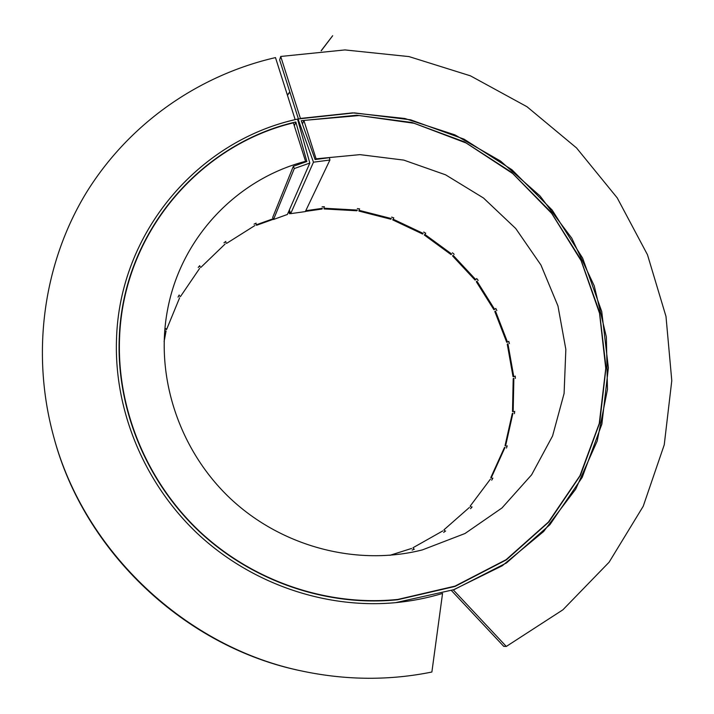 <?xml version="1.0" encoding="UTF-8"?>
<svg xmlns="http://www.w3.org/2000/svg" width="714" height="714" viewBox="0 0 714 714"><rect width="100%" height="100%" fill="white"/><g stroke="black" fill="none" stroke-linecap="round" stroke-linejoin="round"><path stroke-width="1.07" d="M255.701 223.357L256.531 225.294L273.444 219.234M293.338 166.291L306.859 161.516L295.819 121.96C200.286 143.737 122.79 232.559 119.256 338.07C116.418 408.372 146.067 481.29 199.465 531.698C253.077 581.865 327.681 606.945 397.653 599.742L455.059 586.426L506.404 559.83L548.896 521.97L580.428 475.363L599.68 422.875L606.025 367.469L599.51 312.063L580.777 259.423L550.931 212.067L511.527 172.252L464.493 141.881L412.049 122.505L356.723 115.24L301.237 120.711L315.097 159.552L329.413 157.669L329.904 160.025L313.473 162.185L298.059 118.97L354.376 112.874L410.648 119.818L464.046 139.159L511.983 169.762L552.172 210.059L582.615 258.075L601.741 311.536L608.373 367.826L601.875 424.125L582.187 477.416L549.941 524.656L506.521 562.927L454.104 589.612L395.592 602.661C325.539 609.203 251.194 583.829 197.591 533.688C144.228 483.298 114.294 410.648 116.471 340.31C119.068 231.755 199.197 140.283 297.533 119.086L309.822 163.06L294.311 168.54L293.338 166.291L272.686 217.458L273.23 218.725L256.781 224.624L256.531 225.294M226.552 243.403L254.952 225.499L226.552 243.403L225.401 241.716M200.83 267.42L225.142 243.992L200.83 267.42L199.42 266.045M180.499 296.515L199.652 268.366L180.499 296.515L178.919 295.48M166.558 329.547L179.633 297.765L166.558 329.547L164.88 328.877M166.657 329.029L164.907 328.333M164.693 330.787L166.059 331.037L164.104 341.587M390.076 555.296L411.621 548.432L389.951 555.305M413.004 547.736L442.841 530.877L413.004 547.736L413.888 549.343M443.938 529.833L469.428 507.413L443.938 529.833L445.17 531.305M470.187 506.101L490.411 479.139L470.187 506.101L471.74 507.351M490.786 477.639L504.396 447.607L505.057 447.312L491.428 477.389L490.786 477.639L492.615 478.585M505.039 445.688L512.259 413.593L512.929 413.236L505.699 445.384L505.039 445.688L507.074 446.277M512.5 411.585L513.196 378.688L513.866 378.277L513.179 411.228L512.5 411.585L514.669 411.755M513.036 376.671L507.27 344.237L507.931 343.773L513.705 376.26L513.036 376.671L515.231 376.403M506.726 342.292L494.811 311.527L495.445 311.009L507.377 341.819L506.726 342.292L508.85 341.569M493.901 309.715L476.336 281.727L476.943 281.164L494.534 309.189L493.901 309.715L495.846 308.555M475.105 280.12L452.56 255.933L453.131 255.326L475.702 279.549L475.105 280.12L476.774 278.576M424.366 235.067L424.884 234.424L451.605 253.97L451.043 254.586L424.366 235.067L425.687 233.219M392.771 219.912L393.236 219.243L423.134 233.389L422.626 234.031L392.771 219.912L393.673 217.85M358.919 211.067L359.329 210.389L391.326 218.555L390.861 219.225L358.919 211.067L359.374 208.89M324.049 208.943L324.406 208.247L357.321 210.077L356.911 210.764L324.049 208.943L324.049 206.739M273.23 218.725L273.551 219.475L287.403 214.459L309.822 163.06M289.366 209.952L290.411 212.924L289.768 213.013L289.215 210.3M305.762 210.719L322.38 208.336L322.023 209.032L305.431 211.415M288.911 210.996L289.465 213.709L290.634 213.54M289.768 213.013L289.465 213.709M290.411 212.924L290.669 213.647L305.351 211.585L329.904 160.025M290.669 213.647L313.473 162.185M294.346 125.923L295.819 121.96M273.551 219.475L294.311 168.54M298.059 118.97L297.738 119.818M431.881 672.026L442.555 593.432C427.329 598.037 411.675 601.117 395.592 602.661C325.539 609.203 251.194 583.829 197.591 533.688C144.228 483.298 114.294 410.648 116.471 340.31C119.068 232.675 197.867 141.693 295.177 119.649L275.488 57.593C199.144 75.131 129.502 123.013 86.501 192.405C44.009 261.984 30.532 351.609 53.514 436.067C84.082 551.717 186.649 648.125 303.95 671.455C347.29 680.353 389.933 680.54 431.881 672.026M53.514 436.067L53.871 437.361C84.145 551.842 185.39 647.375 301.46 670.928M506.306 646.447L453.301 589.898L502.245 565.774L543.649 531.511L575.707 489.161L597.199 441.011L607.462 389.469L606.364 336.963L594.226 285.814L571.78 238.181L540.105 196.029L500.594 161.096L454.88 134.866L404.865 118.497L352.636 112.866L300.424 118.435L280.718 56.46L344.924 49.926L409.006 56.593L470.455 75.845L526.986 106.725L576.519 147.923L617.217 197.876L647.473 254.737L665.992 316.436L671.785 380.642L664.243 444.822L643.216 506.28L609.104 562.213L562.9 609.81L506.306 646.447L503.727 646.34L451.435 590.549M298.39 118.89L279.656 59.949L280.718 56.46M303.869 120.425L359.142 115.552L414.147 123.29L466.18 143.014L512.768 173.582L551.726 213.468L581.151 260.771L599.528 313.259L605.767 368.433L599.242 423.554L579.929 475.738L548.441 522.05L506.11 559.687L454.996 586.132L397.876 599.421C327.913 606.686 253.291 581.651 199.67 531.475C146.272 481.066 116.659 408.122 119.559 337.829C123.192 233.532 199.135 145.469 293.374 122.853L305.565 161.328C237.244 179.009 180.82 237.316 167.46 310.287C154.965 376.376 178.982 450.115 230.506 498.658C282.146 547.085 357.214 566.47 422.385 549.896L464.984 533.519L501.978 507.966L531.609 474.819L552.574 435.959L564.096 393.45L565.845 349.414L557.955 305.949L540.953 265.037L515.722 228.507L483.44 197.974L445.572 174.814L403.785 160.106L359.954 154.635L316.097 158.82L303.869 120.425L302.45 124.093M316.097 158.82L315.811 159.454M305.565 161.328L305.244 162.087M256.156 223.152L254.032 224.16M225.829 241.394L223.955 242.831M199.786 265.635L198.233 267.438M179.187 295.007L178.036 297.113M165.032 328.386L164.854 328.976M412.148 550.101L414.37 549.128M443.662 532.376L445.607 530.975M470.517 508.698L472.106 506.94M491.696 480.174L492.883 478.139M506.485 448.053L507.226 445.822M514.437 413.674L514.714 411.344M515.383 378.402L515.205 376.073M509.412 343.595L508.779 341.346M496.837 310.536L495.784 308.448M478.193 280.432L476.765 278.567M454.193 254.345L452.444 252.792M425.731 233.246L423.714 232.041M393.825 217.904L391.62 217.11M359.633 208.925L357.321 208.568M324.406 206.73L322.068 206.828M298.033 119.033L297.658 119.533M397.653 599.742L395.529 599.956M422.385 549.896L420.849 550.28M119.559 337.829L119.042 349.512M287.367 95.042L289.795 91.847M321.121 50.783C331.564 37.119 340.765 25.115 321.282 50.765M289.866 92.079L287.439 95.274"/></g></svg>
